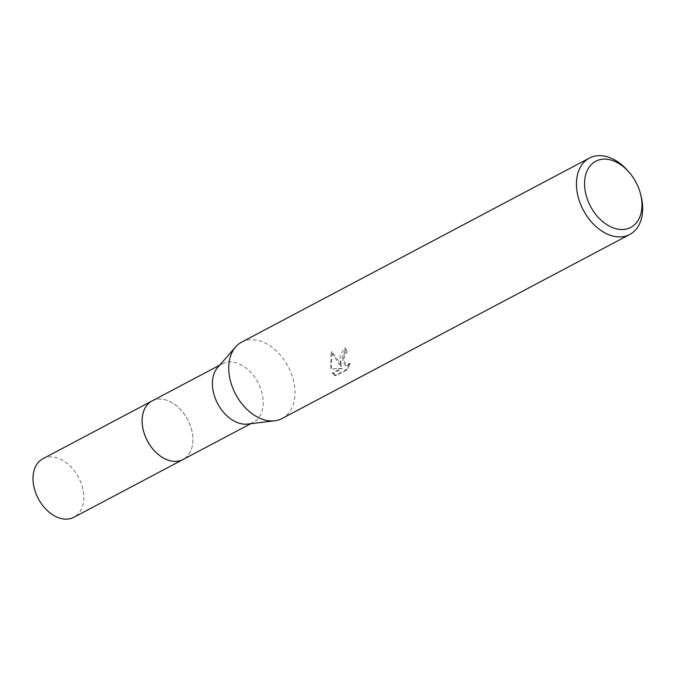 <?xml version="1.0" encoding="UTF-8"?>
<svg xmlns="http://www.w3.org/2000/svg" width="676" height="676" viewBox="0 0 676 676"><rect width="100%" height="100%" fill="white"/><g stroke="black" fill="none" stroke-linecap="round" stroke-linejoin="round"><path stroke-width="0.51" stroke-dasharray="3.38 2.54" d="M152.032 400.969A33.124 22.756 -117.9 0 1 165.527 399.905A33.124 22.756 -117.9 0 1 192.55 434.533A33.124 22.756 -117.9 0 1 191.485 448.957A33.124 22.756 -117.9 0 1 183.019 459.519M152.446 400.75A33.132 22.764 -117.9 0 1 165.519 399.905A33.132 22.764 -117.9 0 1 192.55 434.541A33.132 22.764 -117.9 0 1 191.485 448.965A33.132 22.764 -117.9 0 1 183.433 459.3M217.697 367.448A33.124 22.756 -117.9 0 1 222.311 363.772A33.124 22.756 -117.9 0 1 262.829 397.344A33.124 22.756 -117.9 0 1 253.297 422.323A33.124 22.756 -117.9 0 1 247.661 424.072M241.636 342.14A43.205 29.685 -117.9 0 1 294.491 385.92A43.205 29.685 -117.9 0 1 282.053 418.512M330.682 368.733L331.079 351.892L340.501 366.113L340.003 355.829L344.743 347.988A41.76 28.696 -117.9 0 1 345.968 352.323L347.067 352.517A43.205 29.685 62.1 0 0 345.858 348.182L340.729 361.449L341.6 366.299L339.411 362.142L332.212 352.086L331.291 366.443L331.772 368.919L342.301 368.564L333.429 373.262L332.322 373.067L341.186 368.378L331.772 368.927M333.429 373.253L336.04 375.729L346.982 369.941L350.447 363.612L348.453 365.327L346.501 365.716L343.661 359.894L345.216 354.266L347.067 352.517M345.968 352.323L344.118 354.08L342.647 361.178L345.394 365.522L347.346 365.133L349.34 363.426L350.447 363.612M349.34 363.426L345.842 369.738L334.899 375.535L336.04 375.729M345.842 369.747L346.982 369.941M344.743 347.988L345.858 348.182M340.501 366.113L341.6 366.299M334.899 375.535L332.322 373.067M341.186 368.378L342.301 368.564M331.071 351.883L332.212 352.086M627.793 170.741A43.205 29.685 -117.9 0 1 640.941 195.575M152.615 400.665A33.132 22.764 -117.9 0 1 163.237 399.381A33.132 22.764 -117.9 0 1 190.632 426.514A33.132 22.764 -117.9 0 1 183.602 459.207M42.901 458.734A33.124 22.756 -117.9 0 1 54.114 457.153A33.124 22.756 -117.9 0 1 81.652 484.734A33.124 22.756 -117.9 0 1 73.887 517.284M250.695 423.7L253.297 422.323M346.501 365.716L345.394 365.522M219.7 365.158L222.311 363.772"/><path stroke-width="1.01" d="M250.695 423.7L183.019 459.519A33.124 22.756 -117.9 0 1 142.501 425.956A33.124 22.756 -117.9 0 1 152.032 400.969A33.132 22.764 -117.9 0 1 152.615 400.665M183.433 459.3A33.132 22.764 -117.9 0 1 142.484 425.956A33.132 22.764 -117.9 0 1 152.446 400.75M640.451 193.716L640.941 195.575A43.205 29.685 -117.9 0 1 642.2 201.887A43.205 29.685 -117.9 0 1 629.77 234.471L282.053 418.512A43.205 29.685 -117.9 0 1 274.709 420.785L247.661 424.072A33.124 22.756 -117.9 0 1 212.771 388.759A33.124 22.756 -117.9 0 1 217.697 367.448L235.62 346.932A43.205 29.685 -117.9 0 1 241.636 342.14L589.345 158.108A43.205 29.685 -117.9 0 1 627.793 170.741L629.06 172.194A37.442 25.722 -117.9 0 1 640.451 193.716A37.442 25.722 -117.9 0 1 641.549 199.183A37.442 25.722 -117.9 0 1 618.092 229.206A37.442 25.722 -117.9 0 1 584.968 189.483A37.442 25.722 -117.9 0 1 597.567 160.406A37.442 25.722 -117.9 0 1 629.06 172.194M274.709 420.785A43.205 29.685 -117.9 0 1 229.206 374.732A43.205 29.685 -117.9 0 1 235.62 346.932M629.77 234.471A43.205 29.685 -117.9 0 1 576.915 190.691A43.205 29.685 -117.9 0 1 589.345 158.108M183.602 459.207A33.132 22.764 -117.9 0 1 183.019 459.536A33.132 22.764 -117.9 0 1 171.805 461.117A33.132 22.764 -117.9 0 1 144.25 433.527A33.132 22.764 -117.9 0 1 152.016 400.961L219.7 365.158M183.019 459.536L73.887 517.284A33.124 22.756 -117.9 0 1 62.674 518.855A33.124 22.756 -117.9 0 1 35.144 491.283A33.124 22.756 -117.9 0 1 42.901 458.734L152.016 400.961"/></g></svg>
